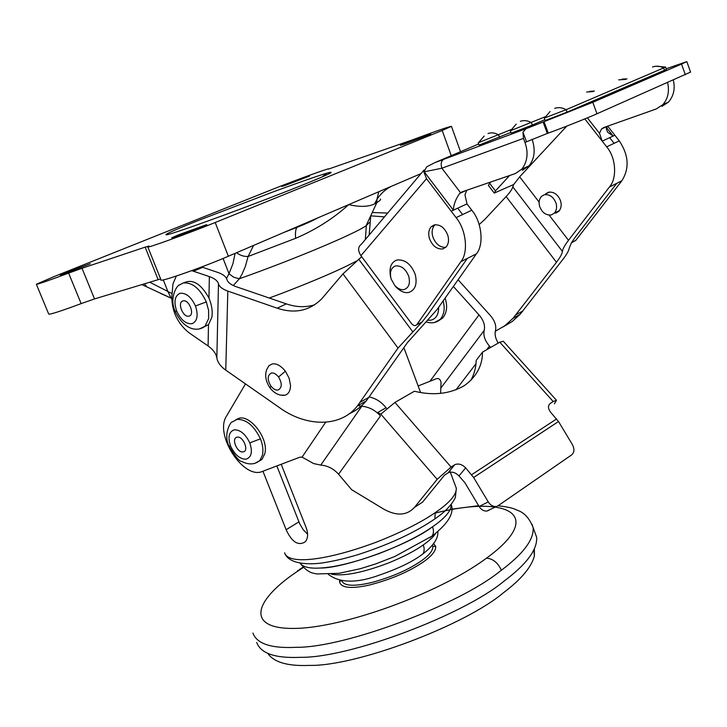 <?xml version="1.0" encoding="UTF-8"?>
<svg xmlns="http://www.w3.org/2000/svg" width="727" height="727" viewBox="0 0 727 727"><rect width="100%" height="100%" fill="white"/><g stroke="black" fill="none" stroke-linecap="round" stroke-linejoin="round"><path stroke-width="1.09" d="M243.054 451.885C237.011 453.148 230.895 437.836 237.202 437.191C243.272 435.837 249.425 451.34 243.054 451.885M258.212 461.754L262.156 459.21L264.773 453.721C268.999 439.317 251.051 415.362 239.428 418.143L235.766 419.715M357.929 405.602L361.819 406.211C369.007 406.938 375.223 410.182 380.466 415.935L338.564 474.24C333.62 468.715 327.686 465.662 320.752 465.098L313.646 463.562L302.068 457.138L299.778 457.21L262.583 471.369C243.654 480.156 214.011 434.528 226.542 416.071L245.481 383.901M338.564 474.24L351.65 489.707L383.574 509.027C396.406 516.215 406.675 515.688 414.408 507.455L437.172 479.338L380.83 414.154L377.577 412.6L386.064 407.72L386.864 408.483M380.466 415.935L377.577 412.6M386.064 407.72L384.683 406.12C380.521 401.422 375.405 398.351 369.325 396.897M488.898 510.29L486.817 511.09C483.691 511.19 481.129 509.654 479.129 506.492L464.907 482.746L458.982 475.931C455.366 472.332 451.74 471.314 448.086 472.859L444.506 475.158L422.596 502.103L414.408 507.455M553.202 401.531L556.464 400.277L503.293 341.254L499.794 342.19L553.202 401.531L550.23 403.44C547.704 405.675 547.922 408.71 550.884 412.563L558.518 421.524L572.313 444.442C574.566 448.895 574.412 452.339 571.84 454.757L498.068 505.747L486.817 511.09M447.923 472.959L454.529 464.853L451.094 467.052L437.172 479.338M470.778 380.475C474.258 374.132 476.067 367.444 476.176 360.419L482.519 352.113C482.446 365.717 476.421 376.868 464.435 385.555C450.022 393.961 433.347 395.861 414.408 391.235L394.934 402.422L451.094 467.052M380.83 414.154L394.934 402.422M556.464 400.277L554.428 403.821M454.529 464.853L454.684 464.753C458.355 463.217 461.999 464.253 465.643 467.861L473.631 477.494L488.262 501.894C490.271 505.083 492.851 506.637 495.987 506.546M499.794 342.19L482.519 352.113M458.092 279.768L490.207 315.345C494.778 320.652 496.532 325.796 495.469 330.767C494.542 334.456 495.469 338.564 498.249 343.08M486.699 349.714L489.48 346.07C484.845 340.627 483.082 335.392 484.2 330.385C485.309 325.387 483.573 320.225 478.993 314.891L453.366 286.447M418.161 385.973L436.491 378.667C438.763 378.131 440.28 379.321 441.053 382.238L440.617 393.38M489.48 346.07L490.689 347.415M551.33 214.928L554.356 213.12C556.537 210.466 557.118 207.24 556.11 203.424C553.674 197.008 549.73 194.109 544.278 194.736L541.415 196.444C539.17 199.116 538.562 202.379 539.588 206.25C541.997 212.593 545.913 215.483 551.33 214.928M445.106 298.134C447.714 306.131 446.905 312.764 442.679 318.044L438.735 320.652M189.029 316.127C183.149 318.09 176.834 302.259 182.977 300.923C188.875 298.87 195.236 314.9 189.029 316.127M270.917 386.073C267.154 379.685 267.309 375.332 271.38 373.024C273.661 372.615 276.042 373.932 278.532 376.968C282.312 383.429 282.149 387.791 278.032 390.045C275.751 390.417 273.379 389.09 270.917 386.073L270.053 387.982C265.755 381.511 264.637 375.377 266.718 369.589L268.899 365.726L272.162 363.963C276.369 363.191 280.786 365.608 285.393 371.215L289.128 378.185L290.536 385.619C290.291 391.035 288.428 394.225 284.948 395.206L280.731 395.143M435.028 224.725L434.482 225.27C432.029 228.451 431.502 232.358 432.892 237.002C435.618 243.99 439.89 247.462 445.706 247.398M404.248 289.491C408.847 287.756 410.364 283.421 408.792 276.487C405.802 268.981 401.377 265.464 395.515 265.928C390.962 267.763 389.49 272.098 391.09 278.95L394.87 285.62C398.142 288.901 401.268 290.191 404.248 289.491M183.904 282.821C192.646 278.677 200.988 283.757 208.958 298.052C211.775 304.913 212.757 311.247 211.911 317.072L208.585 324.587L203.978 326.959M555.701 213.211L558.845 211.33C561.299 208.213 561.817 204.56 560.39 200.352C557.609 194.209 553.611 191.51 548.394 192.264L545.423 194.045L549.557 192.046M396.051 287.047L394.87 285.62L396.051 287.047C400.55 291.554 404.848 293.326 408.947 292.372C415.299 290 417.407 284.039 415.262 274.488C411.137 264.146 405.039 259.312 396.969 259.984C391.008 262.256 388.881 267.89 390.59 276.887M442.934 248.916L446.26 246.835C448.632 243.672 449.132 239.801 447.768 235.212C444.706 227.696 440.189 224.252 434.201 224.907L431.066 226.869C428.612 230.05 428.085 233.967 429.484 238.62C432.492 246.035 436.972 249.47 442.934 248.916M176.307 276.042L172.962 283.921L171.781 297.234C172.072 311.738 177.742 323.524 188.784 332.602L208.086 345.961L208.476 324.696M208.958 298.052L209.349 276.578L191.719 270.653M193.609 271.198L202.66 267.318L218.136 272.543C223.116 274.333 226.042 276.651 226.915 279.495C227.796 282.43 230.922 284.848 236.284 286.738L286.329 303.868C296.153 307.257 305.604 307.566 314.682 304.795M209.349 276.578C214.565 278.405 217.609 280.795 218.482 283.757C219.336 286.729 222.444 289.173 227.824 291.091L225.761 370.143L278.85 407.175C305.476 426.967 340.454 427.939 357.448 405.875L398.023 348.06L422.242 321.761L427.558 315.018L467.334 258.412L476.412 253.841L436.963 309.647L407.456 342.581L366.263 400.922C361.473 406.638 355.685 410.973 348.887 413.917M225.761 370.143C220.608 366.472 217.637 362.4 216.846 357.948C216.037 353.504 213.12 349.514 208.086 345.961M466.779 190.256L464.953 194.781L466.979 203.887L451.194 211.212L456.065 217.627C466.216 229.641 468.615 252.487 460.909 261.638L416.707 324.805C415.153 326.169 413.427 325.769 411.537 323.597L360.91 255.677C357.693 250.651 357.866 246.817 361.428 244.172L424.041 170.009M522.368 170.327L528.992 165.847C534.581 158.822 535.626 149.98 532.128 139.33M656.145 66.221L665.605 67.084L566.124 109.695L544.278 118.092M202.66 267.318L201.57 266.982M545.441 116.674L510.309 130.778L511.199 133.168L532.318 125.062L531.419 122.654C527.62 120.491 523.94 120.055 520.378 121.318L520.378 121.318M479.193 224.57L484.718 219.509L506.119 196.563L556.473 262.265L512.962 318.381L504.847 325.714L495.36 331.23M372.251 212.511L387.691 213.056M384.474 216.873L370.706 215.837M556.473 262.265C560.135 257.494 562.116 253.877 562.416 251.424C562.689 248.979 564.725 245.272 568.505 240.301L609.408 187.021C617.332 178.306 615.996 157.459 606.654 146.836L602.201 141.138L599.475 133.305L587.389 117.847M566.751 126.116L519.66 176.834L513.716 184.504L512.799 186.83C512.326 189.029 510.09 192.273 506.119 196.563M661.961 106.351L668.549 102.034L662.842 104.643L656.254 108.968L603.801 127.516L601.52 128.97L599.475 133.305M503.157 326.896L512.262 321.47L520.087 314.373L563.207 258.994C566.869 254.232 568.859 250.624 569.196 248.171L571.486 242.636L575.339 237.066L616.769 183.322L621.876 180.75C629.609 168.391 628.746 155.105 619.286 140.893L614.115 143.328L609.68 137.667L602.201 141.138L584.817 118.91M490.716 182.023L489.589 183.268L495.451 190.919L507.982 177.279L507.255 176.334M495.451 190.919L494.251 193.082L488.408 185.449L489.589 183.268M494.251 193.082L513.716 184.504M509.482 175.57L507.982 177.279M690.541 72.091L596.985 113.766C587.889 117.874 560.817 128.606 548.276 133.086L544.032 121.673L592.796 102.307L596.985 113.766M547.322 133.432L526.548 141.783L522.958 132.196L526.021 128.715L543.087 122.027L547.322 133.432L548.276 133.086M685.352 74.799L681.544 64.076L592.796 102.307M668.549 102.034C673.72 95.882 675.319 88.567 673.338 80.097M662.842 104.643C667.968 98.79 669.558 91.448 667.604 82.624M522.958 132.196L523.467 138.412L441.88 168.21L423.877 171.89L426.522 178.706L451.194 211.212M227.824 291.091L277.214 308.193C294.671 313.991 309.475 310.902 321.625 298.924L342.99 273.879L361.683 256.713M476.412 253.841C484.164 244.735 481.874 222.099 471.814 210.221L466.979 203.887M416.853 324.615L420.006 323.061M523.467 138.412L524.985 142.465C528.529 152.597 527.502 161.476 521.904 169.091L515.279 173.58L462.036 191.883L459.709 193.409C455.72 198.944 453.612 204.541 453.384 210.194L424.423 172.063M423.877 171.89L426.731 166.819L434.773 162.666L526.021 128.715M544.868 119.682L532.318 125.062M665.605 67.084L666.423 69.356L664.487 70.265L567.033 112.149L545.177 120.528L544.287 118.128M460.527 192.691L441.88 168.21C440.526 163.829 441.198 160.821 443.879 159.186M511.363 129.497L478.193 142.774L479.075 145.109L510.908 132.396M607.708 126.135L619.286 140.893M607.427 126.234L606.291 128.87L607.627 132.214L613.143 136.058L614.869 135.258M574.139 241.328L575.811 240.346L621.876 180.75M543.087 122.027L544.032 121.673M666.214 68.774L686.824 61.604L681.544 64.076M276.833 465.943L299.797 523.958L303.295 529.838L307.621 534.218M178.542 234.821L171.663 237.865L174.634 237.093L206.795 224.616L178.542 234.821M65.503 272.779L60.259 275.397L90.293 263.756L65.503 272.779M281.204 464.28L306.321 528.056C308.312 533.809 307.984 538.371 305.34 541.751C298.324 546.213 291.927 542.197 286.138 529.719L262.947 471.232M328.404 169.127L412.5 139.848C436.418 130.924 449.413 126.434 451.458 126.362L460.527 151.707M451.24 155.66L442.198 130.469L451.458 126.362M442.198 130.469L215.201 222.507C189.456 233.013 144.682 249.197 147.808 246.898L160.994 279.886C158.177 282.939 202.951 267.272 228.36 256.249L215.201 222.507M160.612 278.932L94.528 298.924L82.006 268.281L145.136 247.144L149.099 246.062L147.808 246.898M82.006 268.281L68.62 273.116C48.091 280.786 37.331 284.502 36.35 284.257L48.718 314.055C49.863 314.7 60.668 311.22 81.142 303.613L68.62 273.116M328.377 169.055L328.468 168.982C330.494 167.474 293.89 180.787 274.115 188.729L53.853 276.687L36.35 284.257M284.775 185.585L309.638 176.025L286.456 184.449L281.803 186.466L284.775 185.585M404.412 144.173L430.802 134.032L404.539 143.528L400.35 145.373L404.412 144.173M94.528 298.924L81.142 303.613M420.997 173.617L228.36 256.249M223.08 258.476L229.014 273.661L232.904 263.856L235.085 253.359M163.284 279.895L167.928 291.618L171.999 293.49M149.662 282.194L167.901 291.454M226.515 278.468L229.014 273.661M167.928 291.618L171.109 298.152L160.467 293.381M171.726 298.424L170.854 297.988M253.559 245.435L248.098 256.477L245.362 266.409L241.973 274.279L239.401 278.723L233.294 285.538M297.734 226.488L296.88 227.406C295.571 229.514 295.153 233.149 295.644 238.311L248.098 256.477C243.736 256.613 239.919 255.35 236.666 252.687M229.114 273.815L233.649 277.196L239.247 278.75M144.382 283.794L146.718 286.711M391.199 186.394C385.283 189.447 380.521 193.809 376.913 199.489L374.532 203.933C368.307 206.895 359.701 207.131 348.696 204.632C333.348 218.527 315.663 229.759 295.644 238.311M283.703 232.504L296.88 227.415C306.458 223.562 313.31 220.445 317.426 218.036M369.425 222.48L366.09 225.779C354.376 234.076 292.263 260.112 239.401 278.723M535.045 532.873L536.635 537.244C537.498 549.612 526.584 564.279 503.911 581.236C463.699 614.842 349.305 658.189 300.333 657.317C275.251 658.435 260.72 653.473 256.731 642.459M339.627 580.837L340.091 580.591M534.372 549.194L534.381 555.973C531.437 567.196 521.059 579.51 503.248 592.905C464.889 625.311 356.23 666.505 309.229 665.405C289.473 666.205 276.224 662.924 269.481 655.545L267.881 653.491M554.628 108.405L554.628 108.405C558.354 107.078 562.189 107.505 566.124 109.695L567.033 112.149M435.746 533.282C433.565 536.735 429.421 540.615 423.314 544.914L424.168 548.385L423.959 551.766L422.941 553.919L420.515 555.655M423.314 544.914L422.342 545.586C414.236 551.202 403.267 556.873 389.445 562.589C363.318 572.612 343.998 576.484 331.494 574.194M230.632 446.187C227.624 437.245 228.841 431.793 234.267 429.821C240.383 429.784 245.553 434.128 249.779 442.87C252.76 451.949 251.487 457.401 245.962 459.21C239.874 459.119 234.757 454.775 230.632 446.187L228.95 446.033C222.916 433.865 231.204 420.751 232.313 421.969L237.12 419.37C246.317 419.243 254.077 425.74 260.42 438.854C262.701 444.406 263.401 449.786 262.502 454.993L259.884 460.482L255.168 463.226M249.779 442.87L260.42 438.854M320.752 465.098L361.819 406.211M302.068 457.138L325.605 422.323M465.643 467.861L458.982 475.931M479.129 506.492L488.262 501.894M558.518 421.524L473.631 477.494M556.609 418.934L471.623 474.722M478.993 314.891L429.984 381.23M440.871 388.009L484.2 330.385M455.965 389.863L475.976 363.718M438.672 307.239C438.608 314.564 436.064 318.862 431.02 320.125L428.076 320.298M443.134 300.933C445.151 308.457 444.188 314.6 440.244 319.344L434.828 322.388M176.688 311.074C173.644 301.832 174.734 295.916 179.942 293.308C185.994 292.672 191.174 296.889 195.472 305.958C198.489 315.345 197.344 321.261 192.046 323.706C186.012 324.187 180.887 319.98 176.688 311.074L175.125 311.274C168.519 296.643 178.388 283.766 179.542 285.002L182.995 283.039C192.082 282.021 199.861 288.31 206.314 301.923L208.585 310.275L208.622 318.59L205.014 326.25L200.007 328.686M195.472 305.958L206.314 301.923M278.532 376.968L285.393 371.215M218.482 283.757L216.846 357.948M664.487 70.265L663.669 67.974C659.889 66.003 656.163 65.675 652.501 67.002M370.752 215.837L369.171 234.994M568.505 240.301L549.149 215.147M539.116 202.106L519.66 176.834M562.416 251.424L512.799 186.83M625.72 79.416L618.686 79.843M360.265 402.185L369.089 397.233M277.214 308.193L286.329 303.868M456.065 217.627L471.814 210.221M467.334 258.412L460.909 261.638M462.59 214.556L457.737 208.176M398.023 348.06L342.99 273.879M412.682 331.657L358.684 259.166M524.985 142.465L526.548 141.783M478.657 143.991L434.773 162.666M426.522 178.706L360.91 255.677M499.522 137.258L498.631 134.904C494.951 132.777 491.416 132.323 487.999 133.532M609.68 137.667L613.143 136.058L606.527 127.616M523.077 310.811L515.952 314.809M616.769 183.322L609.408 187.021M614.115 143.328L606.654 146.836M571.486 242.636L575.811 240.346M593.123 91.584L586.634 92.02M300.242 563.416C308.312 573.249 312.247 572.931 316.945 573.948L339.064 573.303L360.156 568.75L375.641 563.934L394.861 556.473L432.111 536.035C433.728 533.464 433.874 530.392 432.538 526.839L431.211 527.747C407.42 545.341 344.989 568.096 320.543 568.041L320.525 568.005C309.993 568.696 303.25 567.169 300.296 563.425M451.258 504.656C454.402 513.262 448.014 523.722 432.111 536.035L429.539 537.853M451.167 504.42L451.249 504.62C451.385 510.936 444.697 518.633 431.193 527.702C418.488 536.399 401.095 545.023 379.021 553.601C354.485 562.444 334.993 567.242 320.525 568.005M455.529 486.118L456.329 488.262C456.492 494.823 449.45 502.957 435.209 512.644L434.9 518.887L433.101 520.132M435.209 512.644L433.71 513.653C419.897 522.986 400.977 532.409 376.94 541.933C324.805 561.417 287.819 564.697 284.639 552.793M449.768 470.696L456.329 488.262L455.375 497.504C451.767 504.938 444.942 512.072 434.9 518.887C414.935 532.555 389.381 544.45 358.247 554.565C346.007 558.263 334.874 560.917 324.851 562.534C314.746 564.334 291.309 565.888 285.166 554.274M298.897 521.868L286.138 529.719M169.582 234.094L167.383 234.694C161.967 235.648 171.863 231.086 197.053 220.999L272.516 192.128C298.942 182.422 317.054 176.107 326.85 173.18C336.828 170.454 329.431 174.126 304.649 184.195C285.793 191.837 251.406 205.096 221.844 215.928C192.628 226.606 174.471 232.858 167.383 234.694M322.052 176.97L326.85 173.18M158.123 279.622L145.136 247.144M356.266 261.129C341.099 269.344 316.072 280.159 281.176 293.59L269.263 298.025M380.394 199.025C381.121 199.489 379.948 200.67 376.877 202.569L374.532 203.933M432.411 545.223L432.838 546.322C433.119 550.53 429.057 555.537 420.633 561.335C407.911 570.004 391.717 577.038 372.06 582.427C354.313 586.625 344.207 586.107 341.745 580.846M433.628 543.642L435.691 546.404C436.018 550.839 431.747 556.119 422.878 562.244C408.383 572.004 390.381 579.646 368.88 585.162C350.705 589.043 340.927 587.907 339.536 581.736L341.018 580.746M339.536 581.736L339.691 580.519M435.691 546.404L432.838 546.322M435.1 513.098C508.046 494.751 546.295 514.689 486.463 558.182L485.354 558.99C438.308 593.686 341.563 628.582 293.408 628.419C244.581 628.8 253.868 599.312 300.605 569.277L303.114 567.66M486.463 558.182C492.888 558.627 497.859 562.653 501.366 570.232L500.158 571.131C459.755 604.419 345.207 647.821 296.325 647.312C271.28 648.593 256.804 643.831 252.905 633.044M531.991 524.158L533.155 527.702C533.963 539.561 523.367 553.738 501.366 570.232M300.605 569.277L297.416 570.831M437.836 531.564C438.445 538.225 433.474 545.677 422.941 553.919C413.181 561.371 398.869 568.36 380.003 574.903C357.012 583.372 339.809 583.199 328.395 574.394M228.996 446.133C235.121 456.402 239.356 461.509 241.709 461.454C248.825 465.026 254.886 464.707 259.884 460.482L262.156 459.21M448.086 472.859L454.684 464.753M426.422 322.006C432.083 323.651 436.682 322.77 440.244 319.344L442.679 318.044M554.356 213.12L559.499 210.539M175.152 311.32C184.258 330.549 197.753 332.003 205.014 326.25L208.585 324.587M270.053 387.982C274.461 393.507 279.422 395.915 284.948 395.206M431.066 226.869L434.482 225.27M516.206 124.099L510.781 130.515M544.787 117.81L550.066 111.485M627.001 78.87L622.058 79.107M366.263 400.922L357.448 405.875M459.709 193.409L466.261 190.429M521.904 169.091L528.992 165.847M422.042 321.979L416.707 324.805M478.639 142.537L484.173 136.049M512.962 318.381L520.087 314.373M601.52 128.97L607.327 126.334M571.404 242.782L575.657 240.519M690.595 72.227L686.824 61.604M594.404 91.048L589.751 91.338M170.609 297.879L171.726 298.37M420.597 392.507L403.876 347.679M170.645 297.906L141.801 284.575M376.913 199.489L376.877 202.569L366.09 225.779M376.913 199.498L378.749 191.737M365.372 239.501L366.326 225.624M536.635 537.244L533.155 527.702C529.71 518.778 524.794 513.098 518.387 510.663C513.553 508.873 514.216 507.809 498.104 505.719M478.648 505.674L451.812 509.164M302.823 567.351L299.497 569.468M533.918 550.121L534.381 555.973"/></g></svg>
